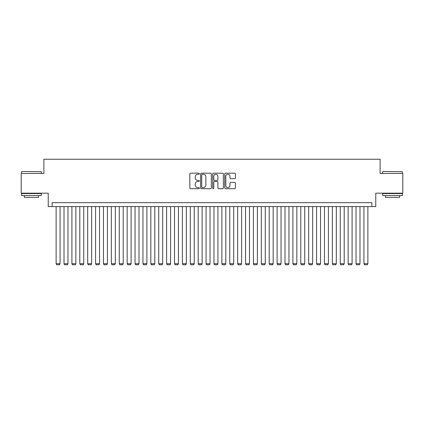 <?xml version="1.0" encoding="UTF-8"?>
<svg xmlns="http://www.w3.org/2000/svg" width="424" height="424" viewBox="0 0 424 424"><rect width="100%" height="100%" fill="white"/><g stroke="black" fill="none" stroke-linecap="round" stroke-linejoin="round"><path stroke-width="0.64" d="M199.37 173.739A0.541 0.541 0 0 0 198.829 173.199L190.599 173.199A0.774 0.774 0 0 0 189.825 173.972L189.825 187.917A0.774 0.774 0 0 0 190.599 188.691L198.829 188.691A0.541 0.541 0 0 0 199.37 188.15A0.541 0.541 0 0 0 198.829 187.604L197.764 187.604A2.48 2.48 0 0 1 195.284 185.129L195.284 183.963A2.48 2.48 0 0 1 197.764 181.488L198.829 181.488A0.541 0.541 0 0 0 199.37 180.942A0.541 0.541 0 0 0 198.829 180.401L197.764 180.401A2.48 2.48 0 0 1 195.284 177.921L195.284 176.76A2.48 2.48 0 0 1 197.764 174.28L198.829 174.28A0.541 0.541 0 0 0 199.37 173.739M234.642 178.658A0.774 0.774 0 0 0 235.415 177.884L235.415 173.972A0.774 0.774 0 0 0 234.642 173.199L225.499 173.199A0.774 0.774 0 0 0 224.725 173.972L224.725 187.917A0.774 0.774 0 0 0 225.499 188.691L234.642 188.691A0.774 0.774 0 0 0 235.415 187.917L235.415 183.189A0.774 0.774 0 0 0 234.642 182.415L230.73 182.415A0.774 0.774 0 0 0 229.951 183.189L229.951 185.532A2.072 2.072 0 0 1 227.879 187.604A2.072 2.072 0 0 1 225.807 185.532L225.807 176.352A2.072 2.072 0 0 1 227.879 174.28A2.072 2.072 0 0 1 229.951 176.352L229.951 177.884A0.774 0.774 0 0 0 230.73 178.658L234.642 178.658M371.822 206.594L375.77 206.594L375.77 193.174L402.8 193.174L402.8 173.448L380.111 173.448L380.111 159.239L43.889 159.239L43.889 173.448L21.2 173.448L21.2 193.174L48.23 193.174L48.23 206.594L371.822 206.594L371.822 202.646L52.179 202.646L52.179 206.594M211.322 173.972A0.774 0.774 0 0 0 210.548 173.199L201.405 173.199A0.774 0.774 0 0 0 200.632 173.972L200.632 187.917A0.774 0.774 0 0 0 201.405 188.691L210.548 188.691A0.774 0.774 0 0 0 211.322 187.917L211.322 173.972M213.452 173.199L222.595 173.199A0.774 0.774 0 0 1 223.369 173.972L223.369 187.917A0.774 0.774 0 0 1 222.595 188.691L218.683 188.691A0.774 0.774 0 0 1 217.91 187.917L217.91 182.262A0.774 0.774 0 0 0 217.13 181.488L214.539 181.488A0.774 0.774 0 0 0 213.765 182.262L213.765 188.15A0.541 0.541 0 0 1 213.219 188.691A0.541 0.541 0 0 1 212.678 188.15L212.678 173.972A0.774 0.774 0 0 1 213.452 173.199M202.259 174.28A0.541 0.541 0 0 0 201.718 174.821L201.718 187.064A0.541 0.541 0 0 0 202.259 187.604L203.382 187.604A2.48 2.48 0 0 0 205.863 185.129L205.863 176.76A2.48 2.48 0 0 0 203.382 174.28L202.259 174.28M217.91 176.389A2.072 2.072 0 0 0 215.837 174.317A2.072 2.072 0 0 0 213.765 176.389L213.765 179.628A0.774 0.774 0 0 0 214.539 180.401L217.13 180.401A0.774 0.774 0 0 0 217.91 179.628L217.91 176.389M60.07 206.594L60.07 263.733L56.122 263.733L56.122 206.594M60.07 263.733L59.477 264.762L56.715 264.762L56.122 263.733M21.831 171.471L41.324 171.709L21.831 171.471M31.461 195.543L21.592 195.543L21.592 193.572L41.324 193.572L41.324 195.543L31.461 195.543M38.563 195.543L38.563 197.361L24.359 197.361L24.359 195.543M382.909 171.471L402.408 171.709L382.909 171.471M392.539 195.543L382.676 195.543L382.676 193.572L402.408 193.572L402.408 195.543L392.539 195.543M399.641 195.543L399.641 197.361L385.437 197.361L385.437 195.543M67.962 206.594L67.962 263.733L64.019 263.733L64.019 206.594M67.962 263.733L67.368 264.762L64.607 264.762L64.019 263.733M75.854 206.594L75.854 263.733L71.91 263.733L71.91 206.594M75.854 263.733L75.265 264.762L72.499 264.762L71.91 263.733M83.745 206.594L83.745 263.733L79.802 263.733L79.802 206.594M83.745 263.733L83.157 264.762L80.396 264.762L79.802 263.733M91.642 206.594L91.642 263.733L87.694 263.733L87.694 206.594M91.642 263.733L91.049 264.762L88.287 264.762L87.694 263.733M99.534 206.594L99.534 263.733L95.585 263.733L95.585 206.594M99.534 263.733L98.94 264.762L96.179 264.762L95.585 263.733M107.426 206.594L107.426 263.733L103.477 263.733L103.477 206.594M107.426 263.733L106.832 264.762L104.071 264.762L103.477 263.733M115.317 206.594L115.317 263.733L111.369 263.733L111.369 206.594M115.317 263.733L114.724 264.762L111.963 264.762L111.369 263.733M123.209 206.594L123.209 263.733L119.266 263.733L119.266 206.594M123.209 263.733L122.615 264.762L119.854 264.762L119.266 263.733M131.101 206.594L131.101 263.733L127.158 263.733L127.158 206.594M131.101 263.733L130.513 264.762L127.746 264.762L127.158 263.733M138.993 206.594L138.993 263.733L135.049 263.733L135.049 206.594M138.993 263.733L138.404 264.762L135.643 264.762L135.049 263.733M146.889 206.594L146.889 263.733L142.941 263.733L142.941 206.594M146.889 263.733L146.296 264.762L143.535 264.762L142.941 263.733M154.781 206.594L154.781 263.733L150.833 263.733L150.833 206.594M154.781 263.733L154.188 264.762L151.426 264.762L150.833 263.733M162.673 206.594L162.673 263.733L158.724 263.733L158.724 206.594M162.673 263.733L162.079 264.762L159.318 264.762L158.724 263.733M170.565 206.594L170.565 263.733L166.616 263.733L166.616 206.594M170.565 263.733L169.971 264.762L167.21 264.762L166.616 263.733M178.456 206.594L178.456 263.733L174.513 263.733L174.513 206.594M178.456 263.733L177.863 264.762L175.101 264.762L174.513 263.733M186.348 206.594L186.348 263.733L182.405 263.733L182.405 206.594M186.348 263.733L185.76 264.762L182.993 264.762L182.405 263.733M194.24 206.594L194.24 263.733L190.297 263.733L190.297 206.594M194.24 263.733L193.651 264.762L190.89 264.762L190.297 263.733M202.137 206.594L202.137 263.733L198.188 263.733L198.188 206.594M202.137 263.733L201.543 264.762L198.782 264.762L198.188 263.733M210.028 206.594L210.028 263.733L206.08 263.733L206.08 206.594M210.028 263.733L209.435 264.762L206.674 264.762L206.08 263.733M217.92 206.594L217.92 263.733L213.972 263.733L213.972 206.594M217.92 263.733L217.327 264.762L214.565 264.762L213.972 263.733M225.812 206.594L225.812 263.733L221.863 263.733L221.863 206.594M225.812 263.733L225.218 264.762L222.457 264.762L221.863 263.733M233.704 206.594L233.704 263.733L229.76 263.733L229.76 206.594M233.704 263.733L233.11 264.762L230.349 264.762L229.76 263.733M241.595 206.594L241.595 263.733L237.652 263.733L237.652 206.594M241.595 263.733L241.007 264.762L238.24 264.762L237.652 263.733M249.487 206.594L249.487 263.733L245.544 263.733L245.544 206.594M249.487 263.733L248.899 264.762L246.137 264.762L245.544 263.733M257.384 206.594L257.384 263.733L253.435 263.733L253.435 206.594M257.384 263.733L256.79 264.762L254.029 264.762L253.435 263.733M265.276 206.594L265.276 263.733L261.327 263.733L261.327 206.594M265.276 263.733L264.682 264.762L261.921 264.762L261.327 263.733M273.167 206.594L273.167 263.733L269.219 263.733L269.219 206.594M273.167 263.733L272.574 264.762L269.812 264.762L269.219 263.733M281.059 206.594L281.059 263.733L277.111 263.733L277.111 206.594M281.059 263.733L280.465 264.762L277.704 264.762L277.111 263.733M288.951 206.594L288.951 263.733L285.007 263.733L285.007 206.594M288.951 263.733L288.357 264.762L285.596 264.762L285.007 263.733M296.842 206.594L296.842 263.733L292.899 263.733L292.899 206.594M296.842 263.733L296.254 264.762L293.488 264.762L292.899 263.733M304.734 206.594L304.734 263.733L300.791 263.733L300.791 206.594M304.734 263.733L304.146 264.762L301.385 264.762L300.791 263.733M312.631 206.594L312.631 263.733L308.683 263.733L308.683 206.594M312.631 263.733L312.038 264.762L309.276 264.762L308.683 263.733M320.523 206.594L320.523 263.733L316.574 263.733L316.574 206.594M320.523 263.733L319.929 264.762L317.168 264.762L316.574 263.733M328.415 206.594L328.415 263.733L324.466 263.733L324.466 206.594M328.415 263.733L327.821 264.762L325.06 264.762L324.466 263.733M336.306 206.594L336.306 263.733L332.358 263.733L332.358 206.594M336.306 263.733L335.713 264.762L332.951 264.762L332.358 263.733M344.198 206.594L344.198 263.733L340.255 263.733L340.255 206.594M344.198 263.733L343.604 264.762L340.843 264.762L340.255 263.733M352.09 206.594L352.09 263.733L348.146 263.733L348.146 206.594M352.09 263.733L351.501 264.762L348.735 264.762L348.146 263.733M359.981 206.594L359.981 263.733L356.038 263.733L356.038 206.594M359.981 263.733L359.393 264.762L356.632 264.762L356.038 263.733M367.878 206.594L367.878 263.733L363.93 263.733L363.93 206.594M367.878 263.733L367.285 264.762L364.523 264.762L363.93 263.733M21.592 173.448L21.592 171.709M26.092 193.572L26.092 193.174M36.83 193.572L36.83 193.174M41.324 173.448L41.324 171.709M382.676 173.448L382.676 171.709M387.17 193.572L387.17 193.174M397.908 193.572L397.908 193.174M402.408 173.448L402.408 171.709"/></g></svg>
